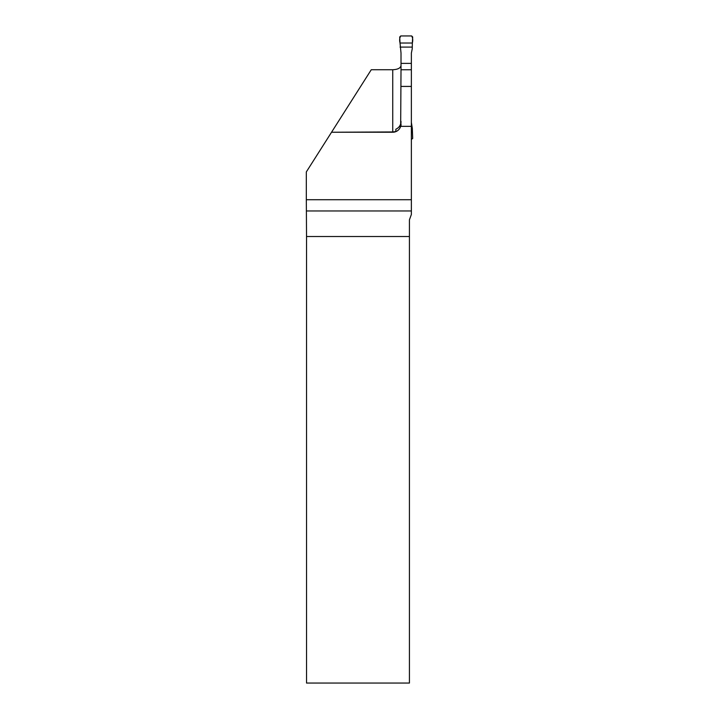 <?xml version="1.0" encoding="UTF-8"?>
<svg xmlns="http://www.w3.org/2000/svg" width="719" height="719" viewBox="0 0 719 719"><rect width="100%" height="100%" fill="white"/><g stroke="black" fill="none" stroke-linecap="round" stroke-linejoin="round"><path stroke-width="1.08" d="M411.367 126.346L401.013 126.346A14.443 8.286 90 0 1 400.663 126.337L401.013 69.752L411.367 69.752L411.367 199.72L306.321 199.72L306.321 171.922L331.54 132.242L392.736 132.242L331.54 132.242L392.736 131.945L392.736 69.734L371.265 69.734L331.729 131.945M400.663 126.337A8.286 8.286 0 0 1 392.736 132.242M411.367 199.72L411.367 214.478L409.426 219.807L409.426 683.05L306.537 683.05L306.537 236.515L409.426 236.515M306.321 199.72L306.537 236.515M392.736 132.197L395.836 131.595L392.736 131.945M401.013 121.385C400.878 125.043 399.153 127.658 395.836 129.24L395.836 131.343M401.013 65.591C400.528 68.107 397.76 69.491 392.736 69.734M401.013 86.424L411.367 86.424M412.347 43.023L400.034 43.023L399.71 36.984L400.744 35.95L411.645 35.95L412.679 36.984L412.347 43.023L400.034 43.023C399.351 40.192 399.584 37.837 400.744 35.95L411.645 35.95C412.796 37.837 413.03 40.192 412.347 43.023L412.239 48.829L411.367 53.062L411.367 63.38L401.013 63.38L401.013 69.752M401.013 63.38L401.013 53.062L400.034 43.023M411.367 69.752L411.367 63.38M411.367 122.374L412.311 128.35L411.367 128.35M401.013 122.374L400.097 127.739M412.311 128.35L412.679 138.452L411.367 139.486M412.311 47.086L400.07 47.086M412.347 132.413L411.367 132.413M411.367 210.964L306.51 210.964M401.013 123.956L401.013 126.346"/></g></svg>
